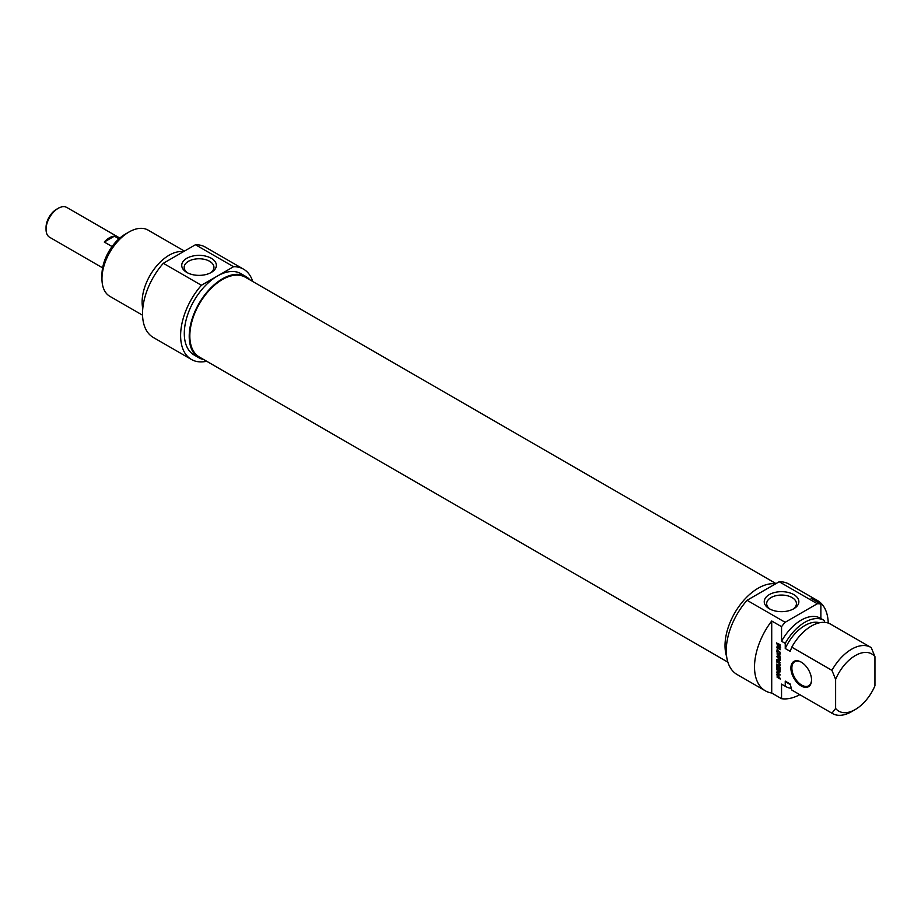 <?xml version="1.0" encoding="UTF-8"?>
<svg xmlns="http://www.w3.org/2000/svg" width="921" height="921" viewBox="0 0 921 921"><rect width="100%" height="100%" fill="white"/><g stroke="black" fill="none" stroke-linecap="round" stroke-linejoin="round"><path stroke-width="1.38" d="M775.989 583.592L245.423 277.267A46.05 26.594 120 0 0 209.93 289.608A46.05 26.594 120 0 0 189.83 335.958A46.05 26.594 120 0 0 199.373 357.037L727.866 662.164M58.219 208.319L56.492 209.309A14.771 8.531 120 0 0 46.05 227.406L46.05 229.387A17.211 9.935 -60 0 1 58.219 208.319A17.211 9.935 -60 0 1 66.819 207.467L119.822 238.067M102.622 267.873L49.619 237.261A17.211 9.935 -60 0 1 46.05 229.387M112.074 246.54L104.269 242.039A17.211 9.935 -60 0 1 114.411 236.179L118.97 238.815M104.269 242.039L114.411 236.179M125.314 234.141L128.998 232.011L125.314 234.141A33.018 19.065 120 0 0 101.966 274.585L101.966 278.844A38.233 22.069 -60 0 1 128.998 232.011A38.233 22.069 -60 0 1 148.12 230.123L184.442 251.088M187.723 272.927A14.886 8.6 180 0 1 184.165 267.343A14.886 8.6 180 0 1 199.051 258.755A14.886 8.6 180 0 1 213.937 267.343A14.886 8.6 180 0 1 210.368 272.927M186.802 272.432A17.315 10.004 0 0 0 211.3 272.432A17.315 10.004 0 0 0 211.3 258.294A17.315 10.004 0 0 0 186.802 258.294A17.315 10.004 0 0 0 186.802 272.432L186.802 272.432M201.411 285.28L233.554 266.722A52.14 30.105 -60 0 1 243.547 269.162L205.452 247.173A52.14 30.105 120 0 0 195.459 244.733L163.316 263.291A52.14 30.105 120 0 0 153.323 337.477L191.418 359.466A52.14 30.105 -60 0 1 201.411 285.28L163.316 263.291M195.459 244.733L233.554 266.722M142.548 315.201L109.887 296.343A38.233 22.069 -60 0 1 101.966 278.844M183.452 251.663A38.233 22.069 120 0 0 169.153 255.198A38.233 22.069 120 0 0 142.778 308.477M249.925 279.869A46.925 27.089 120 0 0 245.861 276.519A46.925 27.089 120 0 0 222.398 278.844A46.925 27.089 120 0 0 191.741 320.197A46.925 27.089 120 0 0 198.936 357.797A46.925 27.089 120 0 0 203.863 359.639M198.936 357.797L194.02 354.953A46.925 27.089 -60 0 1 186.825 317.354A46.925 27.089 -60 0 1 217.483 276.001A46.925 27.089 -60 0 1 240.945 273.675L245.861 276.519M243.547 269.162A52.14 30.105 -60 0 1 252.734 281.492M206.672 361.262A52.14 30.105 -60 0 1 191.418 359.466M835.623 708.445A33.018 19.065 -60 0 0 855.287 709.515A33.018 19.065 -60 0 0 874.95 685.742L874.95 656.661L871.266 647.647A38.233 22.069 120 0 0 870.713 647.313A38.233 22.069 120 0 0 831.939 670.35L835.623 679.364L835.623 708.445L831.939 713.199L791.784 690.025L790.16 683.958L785.245 681.126L785.245 686.237L781.549 684.107L781.549 698.694L771.717 693.018L771.717 620.996L781.549 626.671L781.549 641.258L785.245 643.388L785.245 648.499L790.16 651.343L791.784 647.164L831.939 670.35M820.876 618.532L820.876 603.969L811.044 598.293A52.14 30.105 -60 0 1 817.457 600.504A52.14 30.105 -60 0 1 828.232 623.08M824.56 622.366L824.56 620.685A38.233 22.069 -60 0 0 824.019 620.351L820.335 618.221A38.233 22.069 -60 0 0 781.549 641.258M779.661 645.207L778.406 645.161L778.406 643.664L780.133 644.815L779.96 647.716L777.681 646.818L776.794 642.835L778.51 646.634L779.65 646.807L780.179 644.919M777.681 646.818L778.268 646.484M778.107 647.152L778.763 646.772M778.913 647.624L779.65 647.198L778.844 646.726M779.304 647.774L779.65 647.198M780.697 647.29L780.041 647.348M778.89 644.7L779.546 644.32M777.312 648.303L777.312 649.858L780.237 652.298L777.312 650.606L777.312 652.16L776.794 651.861L777.312 648.303M777.312 650.606L777.957 650.238M779.5 659.609L780.145 660.484L777.451 660.219L780.237 662.625L776.817 660.369L776.887 659.563L779.627 659.793L776.829 656.742L777.209 655.925L780.237 657.675L780.237 658.423L777.474 656.823L778.118 656.454M777.474 656.823L779.857 659.367M777.554 656.846L778.187 656.489M776.829 656.742L777.497 655.879M776.76 659.977L777.462 659.563M776.76 660.035L777.497 659.563M776.817 660.369L777.497 659.609M777.209 660.875L777.842 660.507M780.26 660.023L778.187 659.793M778.498 675.761L777.428 674.782L777.312 676.486L778.498 677.303L778.993 675.473M777.428 674.782L778.383 674.368M777.646 674.794L778.314 674.414M777.9 674.92L778.498 674.575M777.957 674.955L778.533 674.609M777.209 677.315L777.002 673.93L778.844 675.035L779.016 677.603L780.237 678.305L780.237 679.053L777.209 677.315L777.865 676.935M777.531 674.725L777.554 673.804M777.117 677.234L777.75 676.877M779.926 670.246L776.933 668.404L776.794 665.296L777.451 668.082L778.222 668.531L778.222 666.182L778.74 668.83L780.237 668.991M777.289 668.738L777.934 668.37M779.673 669.314L779.719 666.965L780.237 667.265L780.225 670.085M777.22 673.193L776.84 671.95L780.041 671.075L779.408 671.455L779.983 671.018L776.794 669.866L776.794 669.141L780.271 671.731L777.623 672.595L780.237 674.932L777.22 673.193L777.854 672.825M776.76 672.307L777.577 671.524M777.957 672.767L777.497 671.881M777.692 672.56L778.36 672.157M780.271 671.858L778.429 672.134M776.794 669.866L777.428 669.498M778.901 653.818L777.382 653.657L778.901 655.349L779.638 653.392L778.153 653.231M777.14 654.221L777.14 652.908L780.237 653.196L780.237 653.991L779.362 653.898L780.237 657.502L777.577 653.968M779.362 653.898L780.237 653.484M777.877 653.795L777.497 652.908M776.794 647.728L776.794 646.979L780.237 648.971L780.237 649.719L776.794 647.728L777.439 647.348M779.534 665.411L779.534 663.834L776.794 661.313L779.477 662.924L780.271 665.054L779.477 666.251L776.794 664.766L776.794 664.018L779.247 665.399L780.271 664.985M776.794 664.766L777.439 664.386M779.028 666.056L779.431 665.434M779.477 666.251L779.765 665.63M776.794 662.061L777.439 661.692M811.539 679.997A14.598 8.427 -120 0 0 801.212 662.118A14.598 8.427 -120 0 0 790.897 668.082A14.598 8.427 -120 0 0 801.212 685.961A14.598 8.427 -120 0 0 811.539 679.997M811.539 679.71A13.907 8.024 60 0 1 808.661 685.788A13.907 8.024 60 0 1 797.943 682.07A13.907 8.024 60 0 1 791.876 668.082A13.907 8.024 60 0 1 794.754 661.715A13.907 8.024 60 0 1 801.466 662.268M771.717 693.018A52.14 30.105 -60 0 1 765.316 690.808A52.14 30.105 -60 0 1 771.717 620.996M835.623 679.364A33.018 19.065 -60 0 1 874.95 656.661M791.784 647.164A38.233 22.069 -60 0 1 830.569 624.127L870.713 647.313M785.245 648.499A34.238 19.767 -60 0 1 819.609 622.769M785.245 643.388A38.233 22.069 -60 0 1 824.019 620.351M781.549 626.671A52.14 30.105 -60 0 1 785.141 622.297L747.046 600.308A52.14 30.105 120 0 0 737.053 674.494L765.316 690.808M817.457 600.504L789.193 584.19A52.14 30.105 120 0 0 779.189 581.75L817.284 603.739A52.14 30.105 -60 0 1 820.876 603.969M799.819 694.676A52.14 30.105 -60 0 1 781.549 698.694M785.141 622.297L817.284 603.739M770.232 609.23A14.886 8.6 180 0 1 766.663 603.658A14.886 8.6 180 0 1 775.85 595.714A14.886 8.6 180 0 1 792.083 597.579A14.886 8.6 180 0 1 796.435 603.658A14.886 8.6 180 0 1 792.877 609.23M793.798 594.598A17.315 10.004 0 0 0 769.311 594.598A17.315 10.004 0 0 0 769.3 608.735A17.315 10.004 0 0 0 793.798 608.735A17.315 10.004 0 0 0 793.798 594.598M779.189 581.75L747.046 600.308M831.939 713.199A38.233 22.069 120 0 0 832.48 713.533A38.233 22.069 120 0 0 851.603 711.645L855.287 709.515M832.48 713.533L792.336 690.359A38.233 22.069 -60 0 1 791.784 690.025M726.634 656.523A46.925 27.089 -60 0 1 758.202 588.185A46.925 27.089 -60 0 1 775.586 583.833M790.31 684.568L787.789 683.117A34.238 19.767 -60 0 1 785.245 681.126M791.3 688.298A38.233 22.069 -60 0 1 785.786 686.571A38.233 22.069 -60 0 1 785.245 686.237M785.786 686.571L782.102 684.441A38.233 22.069 -60 0 1 781.549 684.107M778.533 647.417L779.27 646.991M776.76 660.127L777.508 659.701M777.566 660.196L778.303 659.77M776.794 674.425L777.531 673.999M776.794 674.598L777.531 674.172M778.936 663.304L779.523 662.959M780.329 659.401L779.592 659.827"/></g></svg>
